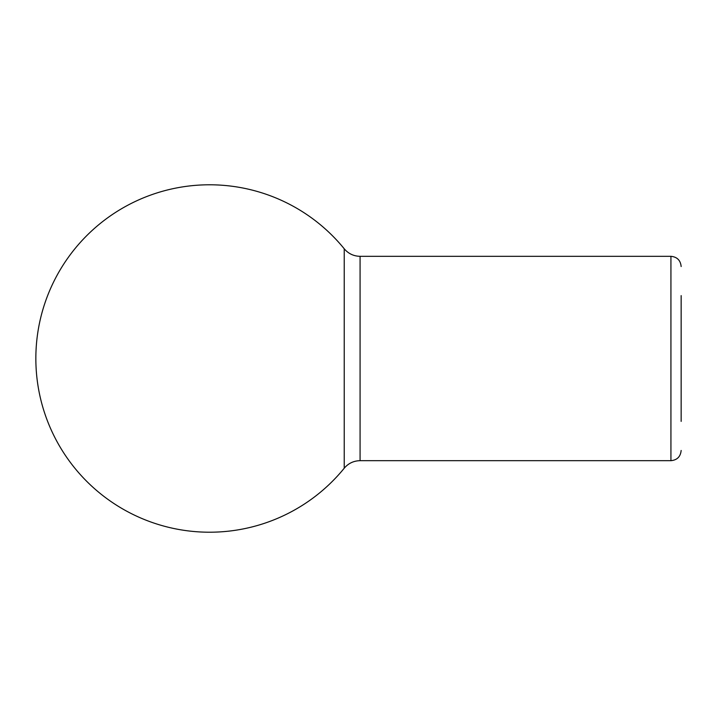 <?xml version="1.0" encoding="UTF-8"?>
<svg xmlns="http://www.w3.org/2000/svg" width="717" height="717" viewBox="0 0 717 717"><rect width="100%" height="100%" fill="white"/><g stroke="black" fill="none" stroke-linecap="round" stroke-linejoin="round"><path stroke-width="1.08" d="M681.15 295.619L681.15 421.381M360.077 256.319L360.077 460.681C353.66 460.816 348.381 463.325 344.232 468.21L344.232 248.79C348.381 253.675 353.66 256.184 360.077 256.319L670.933 256.319C677.135 256.928 680.541 260.334 681.15 266.536M670.933 256.319L670.933 460.681C677.135 460.072 680.541 456.666 681.15 450.464M670.933 460.681L360.077 460.681M344.232 248.79A173.702 173.702 0 0 0 35.85 358.5A173.702 173.702 0 0 0 344.232 468.21"/></g></svg>
